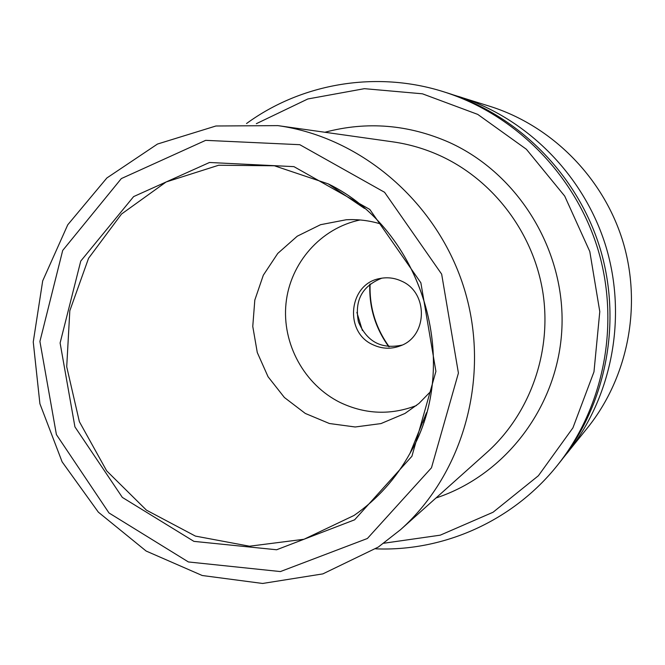 <?xml version="1.0" encoding="UTF-8"?>
<svg xmlns="http://www.w3.org/2000/svg" width="665" height="665" viewBox="0 0 665 665"><rect width="100%" height="100%" fill="white"/><g stroke="black" fill="none" stroke-linecap="round" stroke-linejoin="round"><path stroke-width="1" d="M333.273 187.289L333.747 186.857M412.957 447.711L412.325 447.603M256.333 123.69L307.812 98.977L364.428 88.669L422.425 93.807L477.753 114.397L526.389 149.268L564.71 196.092L589.805 251.553L599.788 311.602L593.978 371.826L572.931 427.853L538.401 475.724L493.056 512.25L440.263 535.167L383.738 543.247M381.818 278.178C362.151 285.992 354.354 300.538 358.418 321.818C366.872 341.76 381.444 349.516 402.134 345.077M246.524 123.54C301.611 83.275 376.307 70.365 443.779 91.82L447.919 93.125C518.617 115.419 577.677 175.003 600.104 248.419C622.29 321.91 606.339 404.278 559.972 462.117L557.253 465.508C513.106 520.861 443.846 551.659 375.675 548.833M443.779 91.82C515.333 114.388 575.142 174.737 597.86 249.101C620.337 323.539 604.177 406.963 557.253 465.508M453.355 94.912L490.138 106.4C551.992 125.918 603.404 177.721 622.897 241.503C642.157 305.343 628.234 376.988 587.685 427.612L563.496 457.611M458.742 96.525C527.179 118.112 584.277 175.701 605.956 246.649C627.386 317.662 611.95 397.279 567.07 453.272M362.392 330.513L356.881 312.375M378.285 547.079L322.866 573.887L262.617 583.463L202.218 575.508L146.142 551.044L98.353 512.166L62.119 461.851L39.908 403.755L33.25 341.985L42.693 280.871L67.747 224.803L106.874 177.971L157.464 144.056L215.934 125.993L277.904 125.627C361.984 137.331 438.301 203.249 464.511 289.599C490.745 375.941 463.962 473.164 400.596 529.639L378.285 547.079M354.62 519.814L276.623 549.764L193.914 541.368L122.343 497.412L74.929 426.88L60.108 342.974L80.748 261.079L133.632 196.591L209.492 162.484L293.938 166.641L369.815 209.45L420.87 282.808L435.916 371.378L411.918 456.265L354.62 519.814M367.388 538.492L280.406 571.567L188.411 561.958L108.985 512.956L56.409 434.594L39.917 341.444L62.701 250.439L121.329 178.586L205.66 140.348L299.799 144.696L384.57 192.285L441.66 274.146L458.418 373.082L431.477 467.794L367.388 538.492M431.261 390.854L418.983 403.422L404.977 413.455L380.954 423.588L355.193 426.988L329.408 423.514L305.293 413.439L284.396 397.495L268.053 376.739L257.28 352.525L252.767 326.415L254.811 300.073L263.315 275.202L277.762 253.423L297.255 236.191L320.555 224.695L346.157 219.766C357.795 219.126 369.275 220.514 380.571 223.93M416.465 405.517C390.721 415.359 365.343 414.378 340.33 402.574C304.254 384.819 281.777 343.572 286.017 303.29C290.164 263.007 320.804 228.078 360.114 219.974M401.485 281.104C394.545 277.887 387.371 277.022 379.981 278.51C348.593 283.589 343.68 332.276 373.098 344.811C382.117 348.975 391.219 349.316 400.421 345.817C427.761 336.332 428.576 292.467 401.485 281.104M435.966 497.994C505.982 474.976 558.575 405.692 561.917 328.011C565.366 250.373 518.517 173.781 449.282 142.41C408.368 124.446 366.914 121.063 324.902 132.26M412.408 448.792L411.884 448.709M388.776 346.706C375.343 328.045 369.025 307.222 369.807 284.246M400.596 529.639L487.021 452.325C530.047 413.755 552.058 351.993 542.898 292.567C533.554 233.174 493.571 180.24 440.313 155.793C425.018 148.819 409.158 144.172 392.732 141.836L277.904 125.627M354.021 515.466L304.013 539.257L249.5 546.214L195.419 536.098L146.45 510.155L106.683 470.862L79.368 421.676L66.716 366.772L69.817 310.738L88.545 258.311L121.512 214.047L166.117 181.977L218.61 165.253L274.379 165.776L328.252 183.889C422.358 229.625 462.823 362.882 410.047 453.222C395.924 478.642 377.255 499.382 354.021 515.466M356.897 202.218L356.216 202.817M423.655 422.067L422.757 421.943M357.363 203.598L358.136 203.182M424.154 420.571L423.281 420.654M370.114 284.005C369.308 307.089 375.659 327.995 389.166 346.739M364.511 208.444L328.252 183.889C422.209 229.334 462.873 363.19 410.047 453.222L426.531 412.657"/></g></svg>
